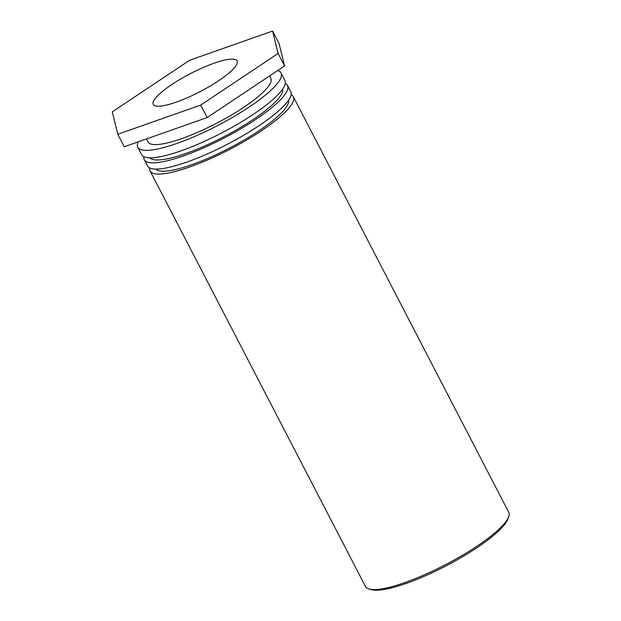 <?xml version="1.0" encoding="UTF-8"?>
<svg xmlns="http://www.w3.org/2000/svg" width="621" height="621" viewBox="0 0 621 621"><rect width="100%" height="100%" fill="white"/><g stroke="black" fill="none" stroke-linecap="round" stroke-linejoin="round"><path stroke-width="0.93" d="M369.053 589.011L371.288 589.655A78.937 17.085 -27.4 0 0 433.342 572.174A78.937 17.085 -27.4 0 0 500.945 528.665A78.937 17.085 -27.4 0 0 507.962 518.807L508.723 516.61A80.668 17.458 152.6 0 1 501.543 526.678A80.668 17.458 152.6 0 1 432.464 571.141A80.668 17.458 152.6 0 1 369.053 589.011A80.668 17.458 152.6 0 1 365.49 586.496L150.103 170.977A80.668 17.458 152.6 0 1 149.746 167.996M291.109 94.718A80.668 17.458 152.6 0 1 293.337 96.729L508.723 512.247A80.668 17.458 152.6 0 1 508.723 516.61M293.337 96.729A80.668 17.458 152.6 0 1 229.754 149.351A80.668 17.458 152.6 0 1 150.103 170.977M157.447 95.952A47.25 10.223 152.6 0 1 202.586 67.782A47.25 10.223 152.6 0 1 237.137 60.92A47.25 10.223 152.6 0 1 199.892 91.745A47.25 10.223 152.6 0 1 153.24 104.406A47.25 10.223 152.6 0 1 157.447 95.952M155.755 169.083A74.9 16.216 -27.4 0 0 229.18 148.248A74.9 16.216 -27.4 0 0 288.54 100.253M144.282 159.737L147.519 165.986A80.668 17.458 -27.4 0 0 227.17 144.359A80.668 17.458 -27.4 0 0 290.752 91.737L287.515 85.496A80.668 17.458 152.6 0 1 223.933 138.118A80.668 17.458 152.6 0 1 144.282 159.737A80.668 17.458 152.6 0 1 143.925 156.756M285.287 83.478A80.668 17.458 152.6 0 1 287.515 85.496M149.925 157.85A74.9 16.216 -27.4 0 0 223.358 137.008A74.9 16.216 -27.4 0 0 282.718 89.02M137.808 147.255L141.689 154.745A80.668 17.458 -27.4 0 0 221.348 133.119A80.668 17.458 -27.4 0 0 284.923 80.497L281.041 73.006A80.668 17.458 152.6 0 1 217.459 125.628A80.668 17.458 152.6 0 1 137.808 147.255A80.668 17.458 152.6 0 1 138.235 141.836M277.672 70.553A80.668 17.458 152.6 0 1 281.041 73.006M146.478 138.933L148.039 141.953A69.141 14.966 -27.4 0 0 216.31 123.416A69.141 14.966 -27.4 0 0 270.81 78.308L269.584 75.941M278.099 53.468L200.692 105.081L117.78 134.276L124.247 146.758L207.158 117.563L284.573 65.95L279.07 43.532L272.596 31.05L278.099 53.468L284.573 65.95M200.692 105.081L207.158 117.563M117.78 134.276L112.277 111.858L189.684 60.245L272.596 31.05"/></g></svg>
